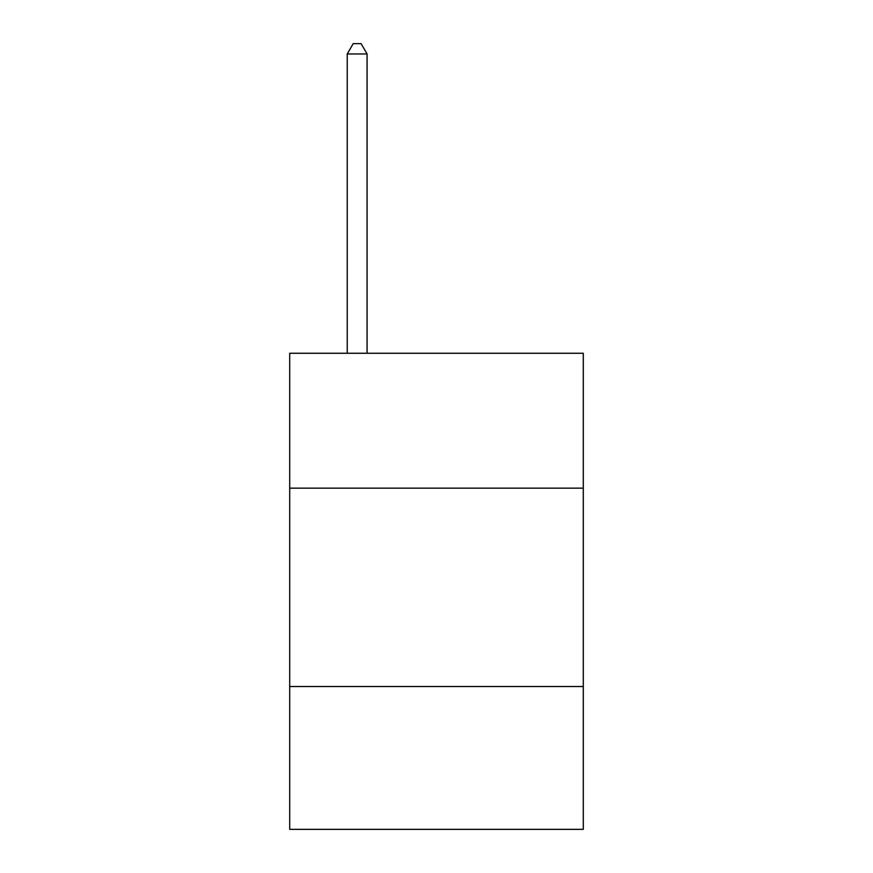 <?xml version="1.0" encoding="UTF-8"?>
<svg xmlns="http://www.w3.org/2000/svg" width="873" height="873" viewBox="0 0 873 873"><rect width="100%" height="100%" fill="white"/><g stroke="black" fill="none" stroke-linecap="round" stroke-linejoin="round"><path stroke-width="1.31" d="M583.295 488.16L583.295 353.259L289.705 353.259L289.705 488.16L583.295 488.16L583.295 829.35L289.705 829.35L289.705 488.16M583.295 686.527L289.705 686.527M367.075 353.259L367.075 53.962L347.236 53.962L347.236 353.259M347.236 53.962L353.183 43.65L361.116 43.65L367.075 53.962"/></g></svg>
